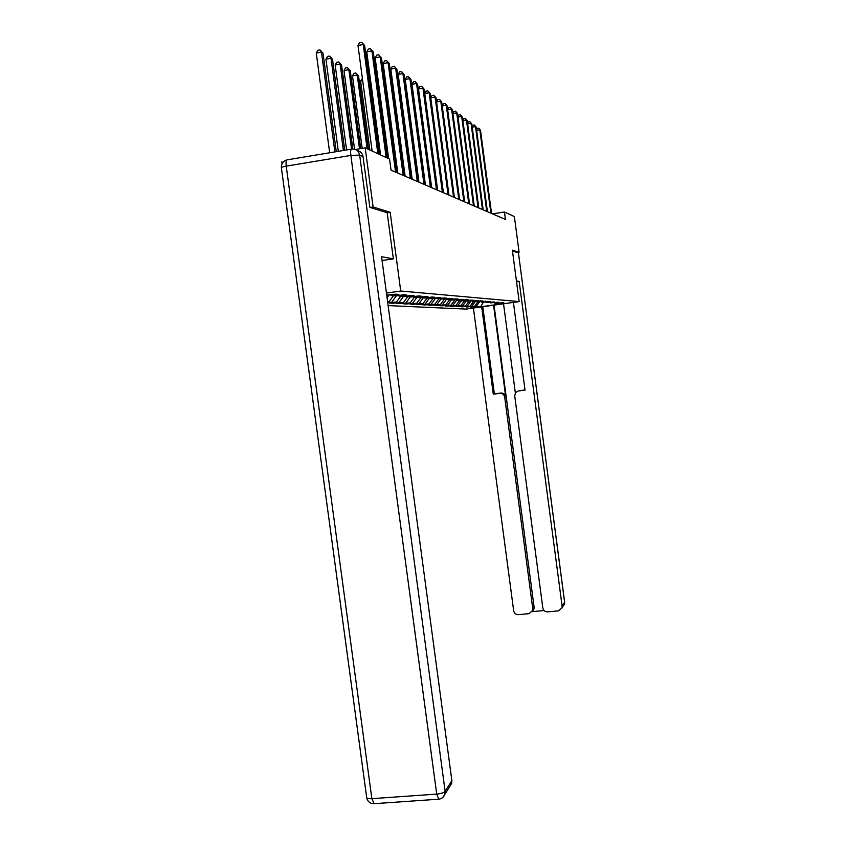 <?xml version="1.0" encoding="UTF-8"?>
<svg xmlns="http://www.w3.org/2000/svg" width="846" height="846" viewBox="0 0 846 846"><rect width="100%" height="100%" fill="white"/><g stroke="black" fill="none" stroke-linecap="round" stroke-linejoin="round"><path stroke-width="1.27" d="M388.124 305.586L465.913 309.076L519.169 301.588L400.729 291.024L386.453 293.086M282.067 163.712L281.803 161.734M498.04 303.154L503.782 302.678L496.888 303.323L494.424 303.143L498.347 302.244L490.31 302.836L494.276 301.927L486.048 302.519L490.056 301.588L481.66 302.191L485.699 301.25L477.102 301.853L482.939 301.028L481.184 300.89L472.385 301.504L478.318 300.668L476.51 300.52L467.51 301.144L473.538 300.288L471.656 300.14L462.445 300.774L468.589 299.896L466.632 299.748L457.189 300.383L463.439 299.495L461.408 299.336L451.732 299.981L458.098 299.072L455.983 298.902L446.064 299.558L452.547 298.638L450.358 298.458L440.163 299.124L446.773 298.183L444.488 298.004L434.03 298.67L440.766 297.707L438.397 297.517L431.597 298.49L427.642 298.194L434.516 297.21L432.042 297.02L425.104 298.014L420.98 297.707L427.991 296.703L425.411 296.491L418.336 297.506L414.032 297.189L421.192 296.163L418.495 295.952L411.272 296.988L406.778 296.65L414.085 295.603L411.262 295.381L403.891 296.438L399.185 296.089L406.651 295.021L403.711 294.789L396.182 295.867L391.254 295.508L398.878 294.408L395.801 294.165L386.728 295.169M498.4 303.428L502.598 303.746L480.644 306.834L470.704 307.003M387.711 302.466L396.414 302.117L389.562 303.09L392.354 303.238L403.468 302.508L396.742 303.471L399.428 303.608L410.236 302.889L403.637 303.83L406.217 303.968L416.74 303.249L410.268 304.169L412.742 304.306L422.989 303.598L416.634 304.507L419.024 304.634L429.007 303.936L422.767 304.824L425.062 304.941L434.802 304.264L428.679 305.131L430.889 305.247L440.385 304.571L434.368 305.427L436.494 305.543L445.768 304.877L439.857 305.713L441.908 305.818L450.971 305.163L445.144 305.988L447.132 306.093L455.983 305.448L450.262 306.263L452.176 306.358L460.827 305.723L457.052 306.612L465.512 305.977L461.768 306.855L470.048 306.231L466.326 307.098L471.751 306.326L474.437 306.485L470.746 307.32M387.595 301.62L389.065 301.705L387.627 301.906M357.213 150.567C360.438 151.201 362.384 153.2 363.029 156.552L369.861 207.386L387.172 212.695L390.175 212.251L373.118 206.963L365.186 147.849L389.562 159.08L391.053 170.141L505.432 219.452L504.449 212.008L492.435 213.848M474.437 306.485L477.842 301.916M471.751 306.326L475.188 301.715M470.048 306.231L473.506 301.588M467.278 306.083L470.81 301.335M465.512 305.977L469.033 301.261M462.646 305.818L466.315 300.901M460.827 305.723L464.401 300.912M457.866 305.554L461.662 300.446M455.983 305.448L459.611 300.563M452.917 305.279L456.787 300.076M450.971 305.163L454.662 300.193M447.788 304.994L451.584 299.875M445.768 304.877L449.522 299.812M442.479 304.697L446.276 299.579M440.385 304.571L444.277 299.325M436.97 304.38L440.829 299.177M434.802 304.264L438.841 298.807M431.259 304.063L435.193 298.754M429.007 303.936L433.205 298.257M425.327 303.735L429.334 298.321M445.535 299.146L446.064 299.558M422.989 303.598L427.219 297.877M419.172 303.386L423.243 297.866M439.613 298.701L440.163 299.124M416.74 303.249L420.885 297.633M412.763 303.027L416.909 297.401M433.459 298.226L434.03 298.67M410.236 302.889L414.413 297.221M406.101 302.656L410.331 296.914M427.04 297.729L427.642 298.194M403.468 302.508L407.719 296.724M399.164 302.265L403.468 296.407M420.356 297.221L420.98 297.707M396.414 302.117L400.75 296.206M391.931 301.863L396.351 295.846M413.377 296.682L414.032 297.189M389.065 301.705L393.485 295.666M387.077 297.771L389.001 295.138M406.091 296.121L406.778 296.65M398.477 295.54L399.185 296.089M390.503 294.926L391.254 295.508M373.118 206.963L370.04 207.45M365.186 147.849L355.405 149.478M517.192 252.542L519.095 252.267L514.379 216.576L504.449 212.008M519.095 252.267L512.369 250.173L519.169 301.588M390.175 212.251L400.729 291.024M480.644 306.834L483.278 302.318M476.076 306.569L479.471 302.033M392.354 303.238L392.29 302.709M377.866 153.686L363.23 44.542L364.647 45.578L379.22 154.31M372.134 151.053L357.985 45.494L363.23 44.542L361.707 42.3L364.647 45.578M357.985 45.494L359.603 42.681L361.707 42.3M336.274 151.677L323.003 53.139L321.448 52.135L316.256 53.076L329.686 152.766M316.256 53.076L317.906 50.284L319.978 49.903L321.448 52.135L334.879 151.91M319.978 49.903L323.003 53.139M387.172 212.695L393.358 258.844L382.075 260.526M393.358 258.844L381.567 256.719L451.87 780.636L451.669 783.449L449.797 786.42M516.546 281.813L519.169 281.432L562.114 606.17L564.62 602.215L518.365 252.372L564.642 602.066M516.441 280.946L519.169 281.432M493.567 305.184L505.707 396.763L504.692 397.081L532.8 608.983L534.112 607.185L533.9 609.162L532.589 610.981L532.8 608.983M504.692 397.081C504.089 394.522 502.492 393.274 499.901 393.348L500.938 393.03C503.529 392.967 505.115 394.204 505.707 396.763M481.691 306.855L493.292 394.183L499.901 393.348M473.411 308.018L513.681 610.823C514.273 613.371 515.859 614.651 518.45 614.661L529.141 613.646L533.9 609.162M518.154 391.021L515.563 392.597L514.706 395.812L542.825 608.02C543.428 610.579 545.036 611.87 547.637 611.88L558.423 610.844L561.987 607.925L562.114 606.17M532.282 611.647L544.041 610.516M518.376 390.979L525.038 390.133L513.416 302.392M517.255 252.542L512.486 251.103M494.032 305.12L534.112 607.185M515.341 392.914L503.539 303.777M519.349 390.683L525.006 389.964M482.78 306.696L494.36 393.876L500.938 393.03M494.36 393.876L493.292 394.183M386.178 157.515L371.891 50.876L373.245 51.86L387.479 158.117M380.573 154.934L366.752 51.796L371.891 50.876L370.389 48.677L373.245 51.86M366.752 51.796L368.338 49.047L370.389 48.677M395.579 172.098L380.171 56.925L381.461 57.866L396.816 172.626M388.642 158.657L375.138 57.824L380.171 56.925L378.691 54.768L381.461 57.866M375.138 57.824L376.682 55.127L378.691 54.768M344.745 150.26L332.499 59.209L331.008 58.258L325.932 59.178L338.337 151.328M325.932 59.178L327.529 56.439L329.559 56.069L331.008 58.258L343.413 150.482M329.559 56.069L332.499 59.209M352.845 148.991L341.562 65.026L340.134 64.106L335.164 65.005L346.596 149.954M335.164 65.005L336.729 62.318L338.717 61.959L340.134 64.106L351.555 149.033M338.717 61.959L341.562 65.026M403.151 175.365L388.081 62.71L389.319 63.609L404.325 175.873M397.8 173.06L383.153 63.587L388.081 62.71L386.622 60.595L389.319 63.609M383.153 63.587L384.655 60.944L386.622 60.595M410.384 178.485L395.664 68.24L396.837 69.108L411.516 178.971M405.149 176.222L390.831 69.097L395.664 68.24L394.225 66.168L396.837 69.108M390.831 69.097L392.29 66.506L394.225 66.168M417.321 181.478L402.918 73.549L404.05 74.374L418.41 181.943M412.192 179.257L398.191 74.385L402.918 73.549L401.501 71.508L404.05 74.374M398.191 74.385L399.608 71.847L401.501 71.508M360.713 148.589L350.244 70.578L348.88 69.7L344.005 70.578L354.569 149.203M344.005 70.578L345.528 67.944L347.473 67.595L348.88 69.7L359.497 148.79M347.473 67.595L350.244 70.578M368.401 149.33L358.556 75.897L357.245 75.061L352.475 75.907L362.194 148.346M352.475 75.907L353.956 73.327L355.859 72.989L357.245 75.061L367.132 148.748M355.859 72.989L358.556 75.897M362.691 80.645L360.586 81.026L369.839 149.985M360.586 81.026L362.395 78.424M423.983 184.343L409.876 78.636L410.966 79.429L425.02 184.788M418.95 182.176L405.234 79.45L409.876 78.636L408.481 76.637L410.966 79.429M405.234 79.45L406.63 76.965L408.481 76.637M369.734 83.511L370.971 83.236M371.257 85.414L370.019 85.636M430.371 187.093L416.549 83.521L417.596 84.283L431.365 187.526M425.432 184.967L412.002 84.314L416.549 83.521L415.185 81.554L417.596 84.283M412.002 84.314L413.366 81.872L415.185 81.554M378.088 88.047L379.177 87.995M379.452 90.004L378.384 90.184M436.504 189.737L422.968 88.206L423.973 88.946L437.467 190.149M431.661 187.653L418.506 88.989L422.968 88.206L421.615 86.271L423.973 88.946M418.506 88.989L419.828 86.588L421.615 86.271M387.246 94.118L386.114 92.457L387.151 93.451M387.278 94.414L386.379 94.572M442.395 192.285L429.134 92.722L430.106 93.43L443.325 192.677M437.646 190.234L424.755 93.472L429.134 92.722L427.801 90.818L430.106 93.43M424.755 93.472L426.056 91.125L427.801 90.818M394.849 99.141L394.247 98.76L404.568 175.979M393.876 97.724L394.807 98.834M448.073 194.728L435.077 97.057L436.007 97.734L448.962 195.109M443.41 192.719L430.773 97.798L435.077 97.057L433.755 95.186L436.007 97.734M430.773 97.798L432.042 95.482L433.755 95.186M411.928 179.151L401.416 103.349M401.385 103.064L401.839 103.614M453.541 197.086L440.787 101.234L441.686 101.89L454.397 197.456M439.486 99.394L440.787 101.234L436.568 101.954L437.805 99.68L439.486 99.394L441.686 101.89M458.807 199.349L446.286 105.253L447.153 105.887L459.632 199.709M442.204 105.845L443.357 103.73L445.007 103.445L446.286 105.253L442.225 105.951M445.007 103.445L447.153 105.887M409.517 111.535L418.506 181.985M409.104 111.609L409.443 110.985M463.872 201.538L451.595 109.134L452.43 109.747L464.676 201.887M447.65 109.589L448.708 107.632L450.336 107.357L451.595 109.134L447.671 109.8M450.336 107.357L452.43 109.747M415.619 114.316L415.936 113.745M468.779 203.653L456.713 112.878L457.517 113.47L469.541 203.981M452.896 113.216L453.868 111.397L455.476 111.122L456.713 112.878L452.927 113.523M455.476 111.122L457.517 113.47M473.506 205.694L461.662 116.494L462.434 117.065L474.246 206.012M457.95 116.716L458.86 115.035L460.436 114.77L461.662 116.494L458.003 117.108M460.436 114.77L462.434 117.065M478.064 207.661L466.432 119.984L467.182 120.534L478.783 207.968M462.836 120.1L463.671 118.546L465.226 118.281L466.432 119.984L462.899 120.576M465.226 118.281L467.182 120.534M482.484 209.565L471.053 123.357L471.772 123.886L483.172 209.861M467.563 123.379L468.324 121.94L469.847 121.676L471.053 123.357L467.637 123.928M469.847 121.676L471.772 123.886M486.746 211.405L475.515 126.614L476.213 127.133L487.423 211.69M472.121 126.54L472.829 125.219L474.331 124.965L475.515 126.614L472.205 127.175M474.331 124.965L476.213 127.133M490.881 213.181L479.83 129.776L480.507 130.273L491.537 213.467M476.541 129.607L477.186 128.391L478.667 128.148L479.83 129.776L476.636 130.305M478.667 128.148L480.507 130.273M374.112 803.679L371.859 798.666C368.422 798.836 366.688 798.37 366.646 797.302L281.38 167.836C281.2 167.307 282.818 166.736 286.223 166.133L371.859 798.666L436.716 794.108L350.857 155.421L286.223 166.133C285.768 161.861 286.191 159.757 287.481 159.799L351.27 149.171M363.029 156.552L359.666 155.093L445.123 791.317L451.87 780.636M443.061 797.175L444.911 794.193L445.123 791.317C443.822 792.744 441.02 793.675 436.716 794.108L438.757 799.184M359.666 155.093C358.672 150.821 356.05 148.822 351.82 149.086C350.709 149.002 350.381 151.106 350.857 155.421L359.666 155.093M561.987 607.925L564.483 603.949L564.652 602.13L563.32 605.799M451.669 783.449L444.911 794.193C443.759 797.186 441.644 798.857 438.566 799.206L373.9 803.7C370.03 803.594 367.619 801.596 366.699 797.693M286.773 159.968C283.072 161.174 281.263 163.733 281.358 167.624"/></g></svg>
